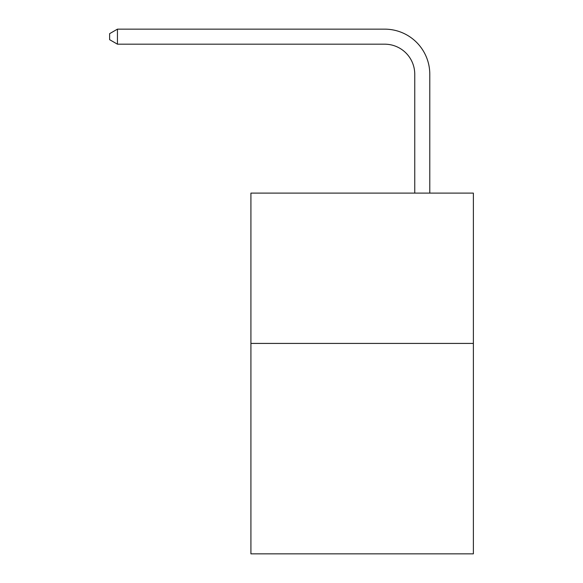 <?xml version="1.0" encoding="UTF-8"?>
<svg xmlns="http://www.w3.org/2000/svg" width="583" height="583" viewBox="0 0 583 583"><rect width="100%" height="100%" fill="white"/><g stroke="black" fill="none" stroke-linecap="round" stroke-linejoin="round"><path stroke-width="0.87" d="M473.374 343.416L473.374 553.85L250.916 553.85L250.916 193.104L473.374 193.104L473.374 343.416L250.916 343.416M414.753 193.104L414.753 74.245A30.061 30.061 0 0 0 384.693 44.184L117.445 44.184L109.626 39.673L109.626 33.661L117.445 29.15L384.693 29.15A45.095 45.095 0 0 1 429.788 74.245L429.788 193.104M414.753 74.245A30.061 30.061 0 0 0 384.693 44.184A30.061 30.061 0 0 1 414.753 74.245A30.061 30.061 0 0 0 384.693 44.184A30.061 30.061 0 0 1 414.753 74.245A30.061 30.061 0 0 0 384.693 44.184A30.061 30.061 0 0 1 414.753 74.245A30.061 30.061 0 0 0 384.693 44.184A30.061 30.061 0 0 1 414.753 74.245A30.061 30.061 0 0 0 384.693 44.184A30.061 30.061 0 0 1 414.753 74.245A30.061 30.061 0 0 0 384.693 44.184A30.061 30.061 0 0 1 414.753 74.245A30.061 30.061 0 0 0 384.693 44.184A30.061 30.061 0 0 1 414.753 74.245A30.061 30.061 0 0 0 384.693 44.184A30.061 30.061 0 0 1 414.753 74.245A30.061 30.061 0 0 0 384.693 44.184A30.061 30.061 0 0 1 414.753 74.245A30.061 30.061 0 0 0 384.693 44.184A30.061 30.061 0 0 1 414.753 74.245A30.061 30.061 0 0 0 384.693 44.184A30.061 30.061 0 0 1 414.753 74.245A30.061 30.061 0 0 0 384.693 44.184A30.061 30.061 0 0 1 414.753 74.245M117.445 29.15L384.693 29.15L117.445 29.15L384.693 29.15L117.445 29.15L384.693 29.15L117.445 29.15L384.693 29.15L117.445 29.15L384.693 29.15L117.445 29.15L384.693 29.15L117.445 29.15L384.693 29.15L117.445 29.15L384.693 29.15L117.445 29.15L384.693 29.15L117.445 29.15L384.693 29.15L117.445 29.15L384.693 29.15L117.445 29.15L384.693 29.15L117.445 29.15L117.445 44.184"/></g></svg>
